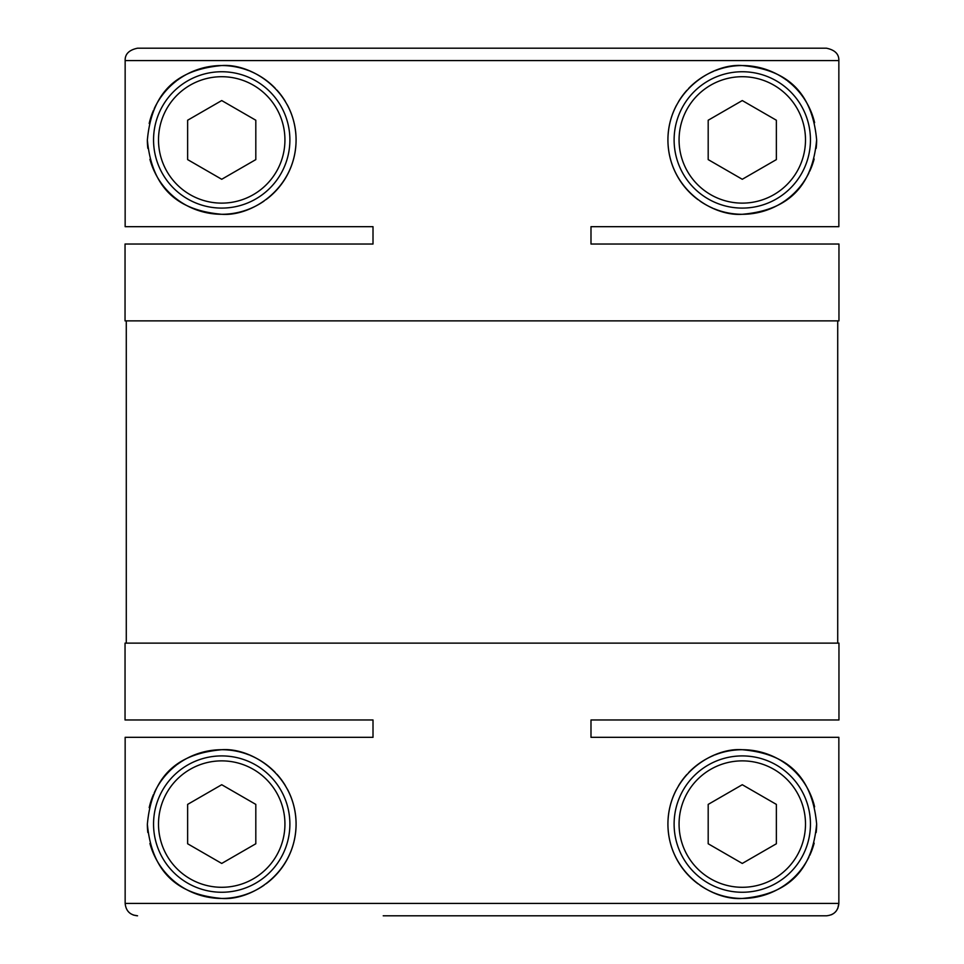 <?xml version="1.0" encoding="UTF-8"?>
<svg xmlns="http://www.w3.org/2000/svg" width="964" height="964" viewBox="0 0 964 964"><rect width="100%" height="100%" fill="white"/><g stroke="black" fill="none" stroke-linecap="round" stroke-linejoin="round"><path stroke-width="1.45" d="M655.52 244.025L838.957 244.025L590.992 244.025L590.992 226.673L838.849 226.673L838.849 60.599C839.078 54.105 834.945 49.971 826.449 48.2L655.303 48.2M838.957 244.025L838.957 320.879L125.043 320.879L125.043 244.025L373.008 244.025L373.008 226.673L125.151 226.673L125.151 60.599L838.849 60.599M308.48 244.025L125.043 244.025M125.043 719.975L373.008 719.975L125.043 719.975L125.043 643.121L838.957 643.121L838.957 719.975L590.992 719.975L590.992 737.327L838.849 737.327L838.849 903.401C838.126 910.908 833.993 915.041 826.449 915.8L580.774 915.8M373.008 737.327L373.008 719.975L373.008 737.327L125.151 737.327L125.151 903.401L838.849 903.401L837.764 908.45M837.716 320.879L837.716 643.121M126.284 320.879L126.284 643.121M177.195 764.524A74.361 74.361 0 0 1 221.72 749.715C251.58 747.413 295.731 775.285 296.081 824.027C295.815 872.986 251.339 900.798 221.72 898.448A74.361 74.361 0 0 1 155.083 857.092M264.1 885.193A74.361 74.361 0 0 1 221.72 898.448C184.136 895.098 152.445 878.469 147.359 824.232C152.324 769.501 184.232 753.137 221.72 749.715A74.361 74.361 0 0 1 248.845 754.836M250.086 755.342A74.361 74.361 0 0 1 275.222 772.429M276.969 774.297A74.361 74.361 0 0 1 285.356 785.612M287.32 789.046A74.361 74.361 0 0 1 266.136 883.735M742.28 892.254A68.167 68.167 0 0 1 674.113 824.087A68.167 68.167 0 0 1 742.28 755.909A68.167 68.167 0 0 1 810.447 824.087A68.167 68.167 0 0 1 742.28 892.254M742.28 760.873A63.214 63.214 0 0 1 805.494 824.087A63.214 63.214 0 0 1 742.28 887.29A63.214 63.214 0 0 1 679.066 824.087A63.214 63.214 0 0 1 742.28 760.873M221.72 755.909A68.167 68.167 0 0 0 153.553 824.087A68.167 68.167 0 0 0 221.72 892.254A68.167 68.167 0 0 0 289.887 824.087A68.167 68.167 0 0 0 221.72 755.909M221.72 887.29A63.214 63.214 0 0 0 284.934 824.087A63.214 63.214 0 0 0 221.72 760.873A63.214 63.214 0 0 0 158.506 824.087A63.214 63.214 0 0 0 221.72 887.29M715.095 70.697A74.361 74.361 0 0 1 742.28 65.552C779.611 68.914 811.664 85.338 816.641 139.888C811.688 194.234 779.828 210.971 742.28 214.285C712.577 216.538 668.401 188.968 667.919 140.166C668.04 91.315 712.396 63.19 742.28 65.552A74.361 74.361 0 0 1 786.72 80.289M787.66 81A74.361 74.361 0 0 1 814.616 122.669M816.641 140.407A74.361 74.361 0 0 1 816.159 148.372M814.158 158.976A74.361 74.361 0 0 1 809.724 171.231M808.977 172.797A74.361 74.361 0 0 1 802.928 182.943M802.506 183.546A74.361 74.361 0 0 1 713.541 208.513M742.28 76.71A63.214 63.214 0 0 1 805.494 139.913A63.214 63.214 0 0 1 742.28 203.127A63.214 63.214 0 0 1 679.066 139.913A63.214 63.214 0 0 1 742.28 76.71M742.28 71.746A68.167 68.167 0 0 1 810.447 139.913A68.167 68.167 0 0 1 742.28 208.091A68.167 68.167 0 0 1 674.113 139.913A68.167 68.167 0 0 1 742.28 71.746M221.72 71.746A68.167 68.167 0 0 0 153.553 139.913A68.167 68.167 0 0 0 221.72 208.091A68.167 68.167 0 0 0 289.887 139.913A68.167 68.167 0 0 0 221.72 71.746M221.72 203.127A63.214 63.214 0 0 0 284.934 139.913A63.214 63.214 0 0 0 221.72 76.71A63.214 63.214 0 0 0 158.506 139.913A63.214 63.214 0 0 0 221.72 203.127M715.095 754.86A74.361 74.361 0 0 1 742.28 749.715C779.611 753.077 811.664 769.513 816.641 824.051C811.688 878.397 779.828 895.146 742.28 898.448C712.577 900.701 668.401 873.131 667.919 824.328C668.04 775.478 712.396 747.353 742.28 749.715A74.361 74.361 0 0 1 786.72 764.452M787.66 765.175A74.361 74.361 0 0 1 814.616 806.832M816.641 824.569A74.361 74.361 0 0 1 816.159 832.534M814.158 843.139A74.361 74.361 0 0 1 809.724 855.405M808.977 856.96A74.361 74.361 0 0 1 802.928 867.118M802.506 867.708A74.361 74.361 0 0 1 713.541 892.676M177.195 80.349A74.361 74.361 0 0 1 221.72 65.552C251.58 63.25 295.731 91.122 296.081 139.864C295.815 188.811 251.339 216.635 221.72 214.285A74.361 74.361 0 0 1 155.083 172.93M264.1 201.03A74.361 74.361 0 0 1 221.72 214.285C184.136 210.935 152.445 194.306 147.359 140.057C152.324 85.338 184.232 68.974 221.72 65.552A74.361 74.361 0 0 1 248.845 70.673M250.086 71.167A74.361 74.361 0 0 1 275.222 88.266M276.969 90.134A74.361 74.361 0 0 1 285.356 101.449M287.32 104.883A74.361 74.361 0 0 1 266.136 199.56M154.722 172.195A74.361 74.361 0 0 1 149.926 159.313M147.829 148.335A74.361 74.361 0 0 1 147.359 140.238M149.191 123.476A74.361 74.361 0 0 1 153.493 110.33M154.228 108.703A74.361 74.361 0 0 1 160.12 98.256M160.542 97.629A74.361 74.361 0 0 1 176.255 81.072M831.414 914.752L833.727 913.438M835.222 912.173L836.487 910.679M133.285 915.029L137.551 915.8C130.032 915.077 125.898 910.944 125.151 903.401M712.553 892.242A74.361 74.361 0 0 1 700.021 885.277M697.972 883.807A74.361 74.361 0 0 1 667.919 823.919M667.932 822.473A74.361 74.361 0 0 1 676.499 789.396M678.499 785.841A74.361 74.361 0 0 1 686.874 774.478M688.621 772.598A74.361 74.361 0 0 1 713.818 755.378M125.151 60.599C124.922 54.105 129.055 49.971 137.551 48.2L826.449 48.2M838.957 719.975L590.992 719.975L590.992 737.327M221.72 179.28L255.809 159.602L255.809 120.235L221.72 100.557L187.631 120.235L187.631 159.602L221.72 179.28M742.28 100.557L708.191 120.235L708.191 159.602L742.28 179.28L776.369 159.602L776.369 120.235L742.28 100.557M712.553 208.079A74.361 74.361 0 0 1 700.021 201.102M697.972 199.644A74.361 74.361 0 0 1 667.919 139.744M667.932 138.31A74.361 74.361 0 0 1 676.499 105.233M678.499 101.678A74.361 74.361 0 0 1 686.874 90.315M688.621 88.435A74.361 74.361 0 0 1 713.818 71.216M221.72 863.443L255.809 843.765L255.809 804.398L221.72 784.72L187.631 804.398L187.631 843.765L221.72 863.443M742.28 784.72L708.191 804.398L708.191 843.765L742.28 863.443L776.369 843.765L776.369 804.398L742.28 784.72M154.722 856.369A74.361 74.361 0 0 1 149.926 843.476M147.829 832.498A74.361 74.361 0 0 1 147.359 824.401M149.191 807.639A74.361 74.361 0 0 1 153.493 794.493M154.228 792.866A74.361 74.361 0 0 1 160.12 782.419M160.542 781.792A74.361 74.361 0 0 1 176.255 765.235M128.79 912.173L130.429 913.547M826.449 915.8L383.226 915.8M137.551 48.2L308.697 48.2M590.992 244.025L590.992 226.673M373.008 244.025L373.008 226.673"/></g></svg>
